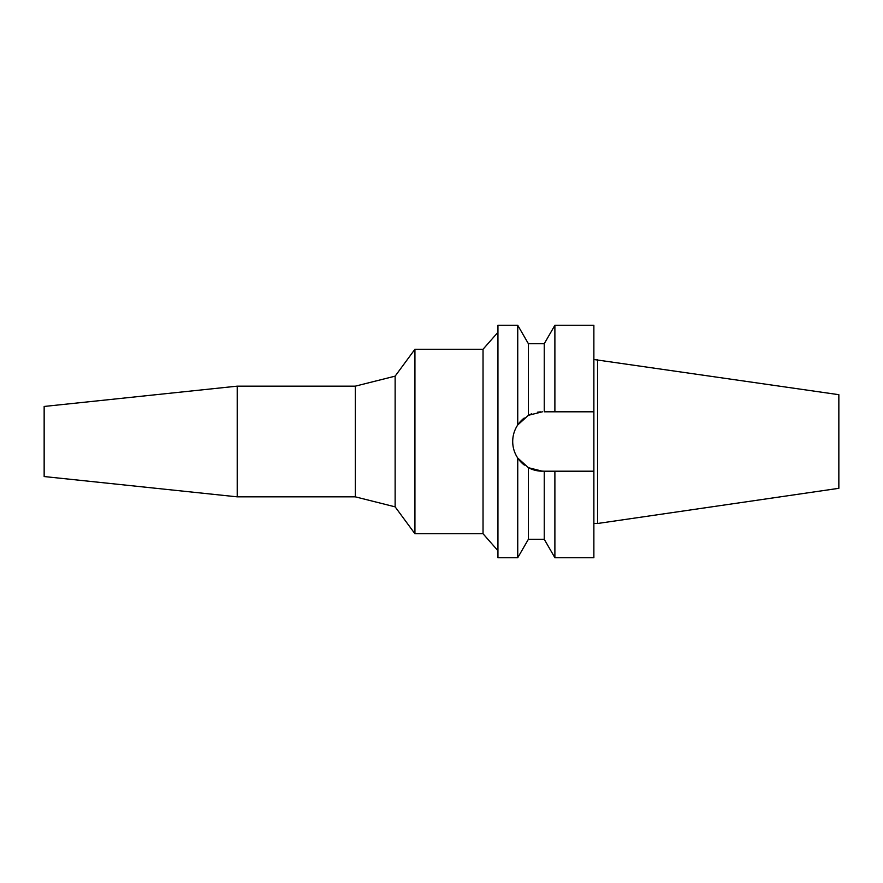 <?xml version="1.0" encoding="UTF-8"?>
<svg xmlns="http://www.w3.org/2000/svg" width="883" height="883" viewBox="0 0 883 883"><rect width="100%" height="100%" fill="white"/><g stroke="black" fill="none" stroke-linecap="round" stroke-linejoin="round"><path stroke-width="1.32" d="M597.559 359.502L597.559 523.498L838.85 488.31L838.85 394.69L593.873 359.502M44.15 406.456L44.15 476.544L237.218 496.842L237.218 386.158L44.15 406.456M497.946 550.705L483.034 533.74L483.034 349.26L414.933 349.26L395.131 376.147L395.131 506.853L355.319 496.842L355.319 386.158L237.218 386.158M355.319 496.842L237.218 496.842M395.131 376.147L355.319 386.158M414.933 349.26L414.933 533.74L395.131 506.853M483.034 533.74L414.933 533.74M497.946 332.295L483.034 349.26M542.405 411.798L528.398 415.308L517.747 424.955L517.747 325.286L497.946 325.286L497.946 557.714L517.747 557.714L517.747 458.045L528.398 467.692L542.405 471.202A29.702 29.702 0 0 1 528.398 467.692L528.398 539.27L517.747 557.714M517.747 424.955C514.403 430.021 512.725 435.54 512.703 441.5C512.725 447.46 514.403 452.979 517.747 458.045M513.277 447.284A29.702 29.702 0 0 1 513.277 435.727M514.966 430.142A29.702 29.702 0 0 1 524.248 418.001M544.237 343.73L554.888 325.286L554.888 411.798L544.237 411.798L544.237 343.73L528.398 343.73L528.398 415.308L529.921 414.546M524.381 465.109A29.702 29.702 0 0 1 514.966 452.858M528.398 539.27L544.237 539.27L544.237 471.202L537.615 470.816M532.902 469.635L531.941 469.292M530.054 414.491L531.743 413.774M537.615 412.184L540.429 411.864M544.237 539.27L554.888 557.714L554.888 471.202L547.78 471.202M551.334 471.202L544.237 471.202M554.888 471.202L593.873 471.202L593.873 325.286L554.888 325.286M554.888 411.798L593.873 411.798L554.888 411.798M554.888 557.714L593.873 557.714L593.873 471.202M597.559 523.498L593.873 523.498M528.398 343.73L517.747 325.286"/></g></svg>
